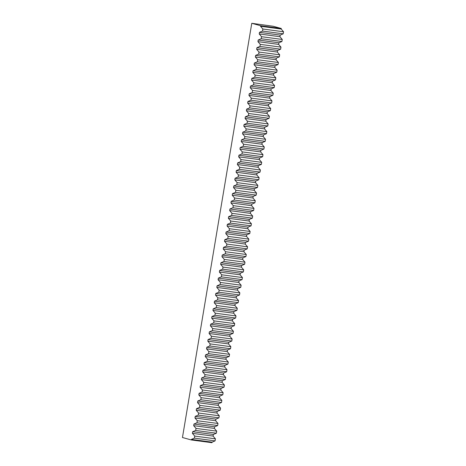 <?xml version="1.0" encoding="UTF-8"?>
<svg xmlns="http://www.w3.org/2000/svg" width="466" height="466" viewBox="0 0 466 466"><rect width="100%" height="100%" fill="white"/><g stroke="black" fill="none" stroke-linecap="round" stroke-linejoin="round"><path stroke-width="0.7" d="M251.774 23.3L273.262 26.271L281.289 28.484L281.202 29.032L283.544 31.77L283.2 33.832L280.183 35.096L279.915 36.709L282.256 39.453L281.913 41.509L278.901 42.773L278.627 44.392L280.969 47.13L280.625 49.192L277.614 50.456L277.346 52.07L279.687 54.813L279.344 56.869L276.332 58.133L276.058 59.753L278.4 62.491L278.056 64.553L275.045 65.817L274.771 67.43L277.113 70.174L276.769 72.23L273.758 73.494L273.49 75.113L275.831 77.851L275.488 79.913L272.476 81.177L272.202 82.791L274.544 85.534L274.2 87.591L271.189 88.86L270.921 90.474L273.262 93.212L272.913 95.274L269.901 96.538L269.633 98.151L271.975 100.895L271.631 102.957L268.62 104.221L268.346 105.834L270.688 108.572L270.344 110.634L267.333 111.898L267.065 113.512L269.406 116.255L269.057 118.317L266.045 119.581L265.777 121.195L268.119 123.933L267.775 125.995L264.764 127.259L264.49 128.878L266.832 131.616L266.488 133.678L263.476 134.942L263.208 136.555L265.55 139.293L265.201 141.355L262.189 142.619L261.921 144.239L264.263 146.976L263.919 149.038L260.908 150.302L260.634 151.916L262.975 154.654L262.632 156.716L259.62 157.98L259.352 159.599L261.694 162.337L261.35 164.399L258.333 165.663L258.065 167.277L260.407 170.014L260.063 172.076L257.051 173.34L256.778 174.96L259.119 177.697L258.776 179.76L255.764 181.024L255.496 182.637L257.838 185.381L257.494 187.437L254.483 188.701L254.209 190.32L256.55 193.058L256.207 195.12L253.195 196.384L252.922 197.998L255.269 200.741L254.919 202.797L251.908 204.061L251.64 205.681L253.982 208.419L253.638 210.481L250.626 211.745L250.353 213.358L252.694 216.102L252.351 218.158L249.339 219.422L249.071 221.041L251.413 223.779L251.063 225.841L248.052 227.105L247.784 228.719L250.125 231.462L249.782 233.518L246.77 234.788L246.497 236.402L248.838 239.14L248.495 241.202L245.483 242.466L245.215 244.079L247.557 246.823L247.207 248.885L244.196 250.149L243.928 251.762L246.269 254.5L245.926 256.562L242.914 257.826L242.64 259.44L244.982 262.183L244.638 264.245L241.627 265.509L241.359 267.123L243.701 269.861L243.351 271.923L240.34 273.187L240.072 274.806L242.413 277.544L242.07 279.606L239.058 280.87L238.784 282.483L241.126 285.221L240.782 287.283L237.771 288.547L237.503 290.167L239.844 292.904L239.501 294.966L236.489 296.23L236.215 297.844L238.557 300.582L238.213 302.644L235.202 303.908L234.928 305.527L237.27 308.265L236.926 310.327L233.915 311.591L233.647 313.204L235.988 315.948L235.645 318.004L232.633 319.268L232.359 320.888L234.701 323.625L234.357 325.687L231.346 326.951L231.078 328.565L233.419 331.309L233.07 333.365L230.058 334.629L229.79 336.248L232.132 338.986L231.788 341.048L228.777 342.312L228.503 343.925L230.845 346.669L230.501 348.725L227.49 349.989L227.222 351.609L229.563 354.346L229.214 356.408L226.202 357.672L225.934 359.286L228.276 362.03L227.932 364.086L224.921 365.35L224.647 366.969L226.989 369.707L226.645 371.769L223.633 373.033L223.365 374.647L225.707 377.39L225.358 379.446L222.346 380.716L222.078 382.33L224.42 385.067L224.076 387.13L221.065 388.394L220.791 390.007L223.132 392.751L222.789 394.813L219.777 396.077L219.509 397.69L221.851 400.428L221.507 402.49L218.49 403.754L218.222 405.368L220.564 408.111L220.22 410.173L217.208 411.437L216.935 413.051L219.276 415.788L218.933 417.851L215.921 419.115L215.653 420.734L217.995 423.472L217.651 425.534L214.64 426.798L214.366 428.411L216.707 431.149L216.364 433.211L213.352 434.475L213.079 436.094L215.42 438.832L215.076 440.894L212.065 442.158L211.978 442.7L191.281 439.945L182.456 437.516L251.774 23.3L260.599 25.729L260.506 26.277L262.847 29.014L283.544 31.77M262.847 29.014L262.504 31.076L259.492 32.34L259.218 33.954L261.56 36.697L261.216 38.754L258.205 40.018L257.937 41.637L260.278 44.375L259.935 46.437L256.923 47.701L256.65 49.314L258.991 52.058L258.647 54.114L255.636 55.378L255.362 56.998L257.71 59.735L257.36 61.797L254.349 63.061L254.081 64.675L256.422 67.419L256.079 69.475L253.067 70.739L252.793 72.358L255.135 75.096L254.791 77.158L251.78 78.422L251.512 80.035L253.854 82.779L253.504 84.835L250.492 86.105L250.225 87.719L252.566 90.456L252.222 92.518L249.211 93.782L248.937 95.396L251.279 98.14L250.935 100.202L247.924 101.466L247.656 103.079L249.997 105.817L249.648 107.879L246.636 109.143L246.368 110.757L248.71 113.5L248.366 115.562L245.355 116.826L245.081 118.44L247.423 121.177L247.079 123.24L244.067 124.504L243.8 126.123L246.141 128.861L245.792 130.923L242.78 132.187L242.512 133.8L244.854 136.538L244.51 138.6L241.499 139.864L241.225 141.483L243.567 144.221L243.223 146.283L240.211 147.547L239.943 149.161L242.285 151.899L241.941 153.961L238.93 155.225L238.656 156.844L240.998 159.582L240.654 161.644L237.643 162.908L237.369 164.521L239.71 167.265L239.367 169.321L236.355 170.585L236.087 172.204L238.429 174.942L238.085 177.004L235.074 178.268L234.8 179.882L237.142 182.625L236.798 184.682L233.786 185.946L233.518 187.565L235.86 190.303L235.511 192.365L232.499 193.629L232.231 195.242L234.573 197.986L234.229 200.042L231.218 201.306L230.944 202.926L233.285 205.663L232.942 207.725L229.93 208.989L229.662 210.603L232.004 213.346L231.654 215.403L228.643 216.667L228.375 218.286L230.717 221.024L230.373 223.086L227.361 224.35L227.088 225.963L229.429 228.707L229.086 230.763L226.074 232.033L225.806 233.647L228.148 236.384L227.798 238.446L224.787 239.71L224.519 241.324L226.86 244.067L226.517 246.13L223.505 247.394L223.231 249.007L225.573 251.745L225.229 253.807L222.218 255.071L221.95 256.684L224.292 259.428L223.948 261.49L220.931 262.754L220.663 264.368L223.004 267.105L222.661 269.167L219.649 270.431L219.375 272.051L221.717 274.789L221.373 276.851L218.362 278.115L218.094 279.728L220.435 282.466L220.092 284.528L217.08 285.792L216.806 287.411L219.148 290.149L218.804 292.211L215.793 293.475L215.519 295.089L217.861 297.826L217.517 299.888L214.506 301.153L214.238 302.772L216.579 305.51L216.236 307.572L213.224 308.836L212.95 310.449L215.292 313.193L214.948 315.249L211.937 316.513L211.669 318.132L214.01 320.87L213.661 322.932L210.649 324.196L210.382 325.81L212.723 328.553L212.38 330.61L209.368 331.874L209.094 333.493L211.436 336.231L211.092 338.293L208.081 339.557L207.813 341.17L210.154 343.914L209.805 345.97L206.793 347.234L206.525 348.853L208.867 351.591L208.523 353.653L205.512 354.917L205.238 356.531L207.58 359.274L207.236 361.331L204.225 362.6L203.957 364.214L206.298 366.952L205.949 369.014L202.937 370.278L202.669 371.891L205.011 374.635L204.667 376.691L201.656 377.961L201.382 379.574L203.724 382.312L203.38 384.374L200.368 385.638L200.1 387.252L202.442 389.995L202.098 392.057L199.081 393.321L198.813 394.935L201.155 397.673L200.811 399.735L197.8 400.999L197.526 402.618L199.867 405.356L199.524 407.418L196.512 408.682L196.244 410.296L198.586 413.033L198.242 415.095L195.231 416.359L194.957 417.979L197.299 420.716L196.955 422.779L193.943 424.043L193.67 425.656L196.017 428.394L195.668 430.456L192.656 431.72L192.388 433.339L194.73 436.077L194.386 438.139L191.375 439.403L191.281 439.945M194.386 438.139L215.076 440.894M194.73 436.077L215.42 438.832M195.668 430.456L216.364 433.211M196.017 428.394L216.707 431.149M196.955 422.779L217.651 425.534M197.299 420.716L217.995 423.472M198.242 415.095L218.933 417.851M198.586 413.033L219.276 415.788M199.524 407.418L220.22 410.173M199.867 405.356L220.564 408.111M200.811 399.735L221.507 402.49M201.155 397.673L221.851 400.428M202.098 392.057L222.789 394.813M202.442 389.995L223.132 392.751M203.38 384.374L224.076 387.13M203.724 382.312L224.42 385.067M204.667 376.691L225.358 379.446M205.011 374.635L225.707 377.39M205.949 369.014L226.645 371.769M206.298 366.952L226.989 369.707M207.236 361.331L227.932 364.086M207.58 359.274L228.276 362.03M208.523 353.653L229.214 356.408M208.867 351.591L229.563 354.346M209.805 345.97L230.501 348.725M210.154 343.914L230.845 346.669M211.092 338.293L231.788 341.048M211.436 336.231L232.132 338.986M212.38 330.61L233.07 333.365M212.723 328.553L233.419 331.309M213.661 322.932L234.357 325.687M214.01 320.87L234.701 323.625M214.948 315.249L235.645 318.004M215.292 313.193L235.988 315.948M216.236 307.572L236.926 310.327M216.579 305.51L237.27 308.265M217.517 299.888L238.213 302.644M217.861 297.826L238.557 300.582M218.804 292.211L239.501 294.966M219.148 290.149L239.844 292.904M220.092 284.528L240.782 287.283M220.435 282.466L241.126 285.221M221.373 276.851L242.07 279.606M221.717 274.789L242.413 277.544M222.661 269.167L243.351 271.923M223.004 267.105L243.701 269.861M223.948 261.49L244.638 264.245M224.292 259.428L244.982 262.183M225.229 253.807L245.926 256.562M225.573 251.745L246.269 254.5M226.517 246.13L247.207 248.885M226.86 244.067L247.557 246.823M227.798 238.446L248.495 241.202M228.148 236.384L248.838 239.14M229.086 230.763L249.782 233.518M229.429 228.707L250.125 231.462M230.373 223.086L251.063 225.841M230.717 221.024L251.413 223.779M231.654 215.403L252.351 218.158M232.004 213.346L252.694 216.102M232.942 207.725L253.638 210.481M233.285 205.663L253.982 208.419M234.229 200.042L254.919 202.797M234.573 197.986L255.269 200.741M235.511 192.365L256.207 195.12M235.86 190.303L256.55 193.058M236.798 184.682L257.494 187.437M237.142 182.625L257.838 185.381M238.085 177.004L258.776 179.76M238.429 174.942L259.119 177.697M239.367 169.321L260.063 172.076M239.71 167.265L260.407 170.014M240.654 161.644L261.35 164.399M240.998 159.582L261.694 162.337M241.941 153.961L262.632 156.716M242.285 151.899L262.975 154.654M243.223 146.283L263.919 149.038M243.567 144.221L264.263 146.976M244.51 138.6L265.201 141.355M244.854 136.538L265.55 139.293M245.792 130.923L266.488 133.678M246.141 128.861L266.832 131.616M247.079 123.24L267.775 125.995M247.423 121.177L268.119 123.933M248.366 115.562L269.057 118.317M248.71 113.5L269.406 116.255M249.648 107.879L270.344 110.634M249.997 105.817L270.688 108.572M250.935 100.202L271.631 102.957M251.279 98.14L271.975 100.895M252.222 92.518L272.913 95.274M252.566 90.456L273.262 93.212M253.504 84.835L274.2 87.591M253.854 82.779L274.544 85.534M254.791 77.158L275.488 79.913M255.135 75.096L275.831 77.851M256.079 69.475L276.769 72.23M256.422 67.419L277.113 70.174M257.36 61.797L278.056 64.553M257.71 59.735L278.4 62.491M258.647 54.114L279.344 56.869M258.991 52.058L279.687 54.813M259.935 46.437L280.625 49.192M260.278 44.375L280.969 47.13M261.216 38.754L281.913 41.509M261.56 36.697L282.256 39.453M262.504 31.076L283.2 33.832M281.289 28.484L260.599 25.729M260.506 26.277L281.202 29.032M259.492 32.34L280.183 35.096M259.218 33.954L279.915 36.709M258.205 40.018L278.901 42.773M257.937 41.637L278.627 44.392M256.923 47.701L277.614 50.456M256.65 49.314L277.346 52.07M255.636 55.378L276.332 58.133M255.362 56.998L276.058 59.753M254.349 63.061L275.045 65.817M254.081 64.675L274.771 67.43M253.067 70.739L273.758 73.494M252.793 72.358L273.49 75.113M251.78 78.422L272.476 81.177M251.512 80.035L272.202 82.791M250.492 86.105L271.189 88.86M250.225 87.719L270.921 90.474M249.211 93.782L269.901 96.538M248.937 95.396L269.633 98.151M247.924 101.466L268.62 104.221M247.656 103.079L268.346 105.834M246.636 109.143L267.333 111.898M246.368 110.757L267.065 113.512M245.355 116.826L266.045 119.581M245.081 118.44L265.777 121.195M244.067 124.504L264.764 127.259M243.8 126.123L264.49 128.878M242.78 132.187L263.476 134.942M242.512 133.8L263.208 136.555M241.499 139.864L262.189 142.619M241.225 141.483L261.921 144.239M240.211 147.547L260.908 150.302M239.943 149.161L260.634 151.916M238.93 155.225L259.62 157.98M238.656 156.844L259.352 159.599M237.643 162.908L258.333 165.663M237.369 164.521L258.065 167.277M236.355 170.585L257.051 173.34M236.087 172.204L256.778 174.96M235.074 178.268L255.764 181.024M234.8 179.882L255.496 182.637M233.786 185.946L254.483 188.701M233.518 187.565L254.209 190.32M232.499 193.629L253.195 196.384M232.231 195.242L252.922 197.998M231.218 201.306L251.908 204.061M230.944 202.926L251.64 205.681M229.93 208.989L250.626 211.745M229.662 210.603L250.353 213.358M228.643 216.667L249.339 219.422M228.375 218.286L249.071 221.041M227.361 224.35L248.052 227.105M227.088 225.963L247.784 228.719M226.074 232.033L246.77 234.788M225.806 233.647L246.497 236.402M224.787 239.71L245.483 242.466M224.519 241.324L245.215 244.079M223.505 247.394L244.196 250.149M223.231 249.007L243.928 251.762M222.218 255.071L242.914 257.826M221.95 256.684L242.64 259.44M220.931 262.754L241.627 265.509M220.663 264.368L241.359 267.123M219.649 270.431L240.34 273.187M219.375 272.051L240.072 274.806M218.362 278.115L239.058 280.87M218.094 279.728L238.784 282.483M217.08 285.792L237.771 288.547M216.806 287.411L237.503 290.167M215.793 293.475L236.489 296.23M215.519 295.089L236.215 297.844M214.506 301.153L235.202 303.908M214.238 302.772L234.928 305.527M213.224 308.836L233.915 311.591M212.95 310.449L233.647 313.204M211.937 316.513L232.633 319.268M211.669 318.132L232.359 320.888M210.649 324.196L231.346 326.951M210.382 325.81L231.078 328.565M209.368 331.874L230.058 334.629M209.094 333.493L229.79 336.248M208.081 339.557L228.777 342.312M207.813 341.17L228.503 343.925M206.793 347.234L227.49 349.989M206.525 348.853L227.222 351.609M205.512 354.917L226.202 357.672M205.238 356.531L225.934 359.286M204.225 362.6L224.921 365.35M203.957 364.214L224.647 366.969M202.937 370.278L223.633 373.033M202.669 371.891L223.365 374.647M201.656 377.961L222.346 380.716M201.382 379.574L222.078 382.33M200.368 385.638L221.065 388.394M200.1 387.252L220.791 390.007M199.081 393.321L219.777 396.077M198.813 394.935L219.509 397.69M197.8 400.999L218.49 403.754M197.526 402.618L218.222 405.368M196.512 408.682L217.208 411.437M196.244 410.296L216.935 413.051M195.231 416.359L215.921 419.115M194.957 417.979L215.653 420.734M193.943 424.043L214.64 426.798M193.67 425.656L214.366 428.411M192.656 431.72L213.352 434.475M192.388 433.339L213.079 436.094M191.375 439.403L212.065 442.158"/></g></svg>

